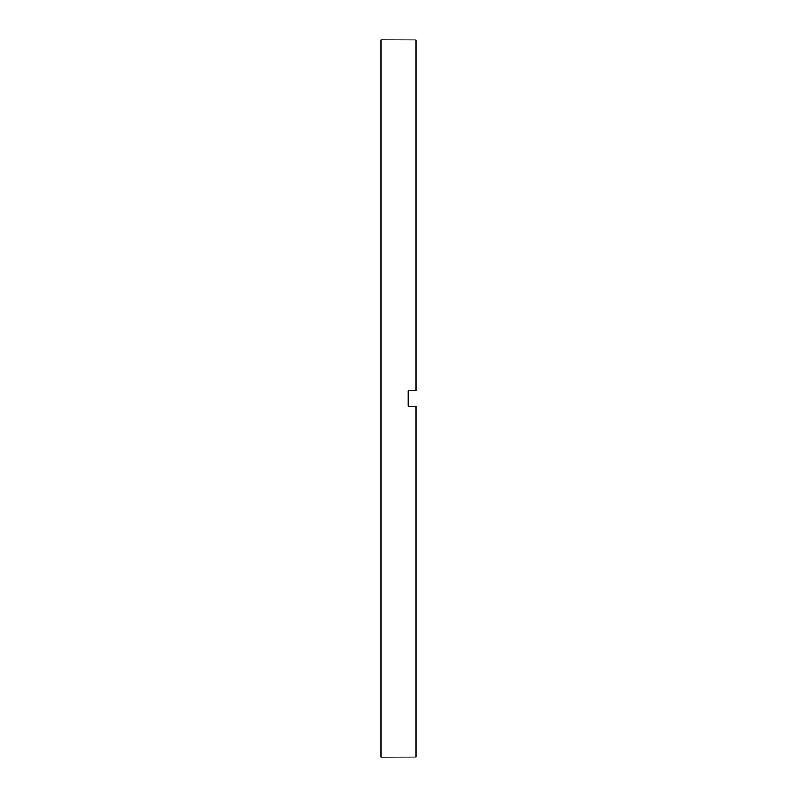 <?xml version="1.0" encoding="UTF-8"?>
<svg xmlns="http://www.w3.org/2000/svg" width="797" height="797" viewBox="0 0 797 797"><rect width="100%" height="100%" fill="white"/><g stroke="black" fill="none" stroke-linecap="round" stroke-linejoin="round"><path stroke-width="1.2" d="M408.243 398.5L408.243 406.301L416.044 406.301L416.044 757.06L380.956 757.15L380.956 39.85L416.044 39.94L416.044 390.699L408.243 390.699L408.243 398.5"/></g></svg>

